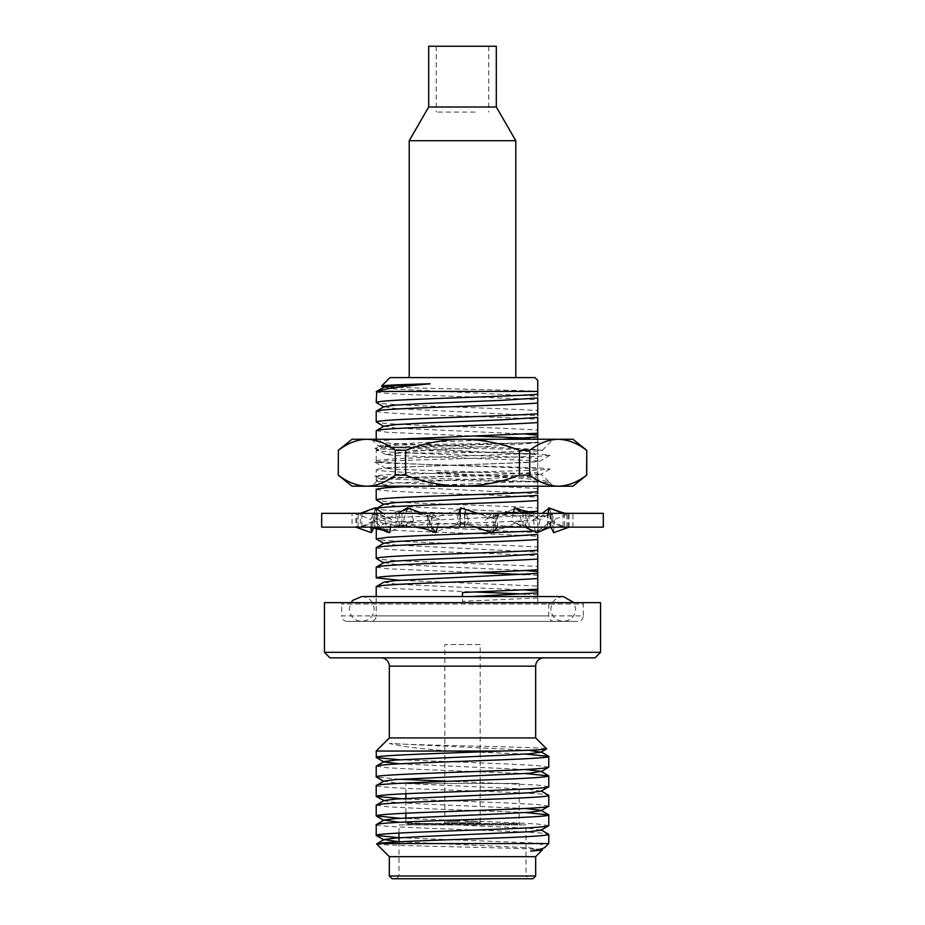 <?xml version="1.0" encoding="UTF-8"?>
<svg xmlns="http://www.w3.org/2000/svg" width="925" height="925" viewBox="0 0 925 925"><rect width="100%" height="100%" fill="white"/><g stroke="black" fill="none" stroke-linecap="round" stroke-linejoin="round"><path stroke-width="0.69" stroke-dasharray="4.62 3.47" d="M543.958 657.86L381.042 657.86L543.958 657.86M535.668 856.666L389.333 856.666M542.223 850.11C548.456 847.971 372.532 845.913 376.591 843.924M548.791 843.542L398.987 837.715M376.209 824.649C373.272 826.8 451.863 829.008 505.64 831.147C533.239 832.234 547.623 833.321 548.791 834.396M548.791 825.632L537.228 824.002L505.64 822.383L399.6 818.255M376.209 805.155L387.772 806.785L419.36 808.404L525.4 812.543M548.791 806.138L537.228 804.507L505.64 802.888L405.89 799.073M376.209 785.66C377.377 786.747 391.761 787.834 419.36 788.909C473.137 791.06 551.728 793.268 548.791 795.407M548.791 786.643L537.228 785.013L444.833 781.105M399.6 779.266L376.359 777.058M376.209 766.166L387.772 767.796L419.36 769.415L525.4 773.554M548.791 767.149L537.228 765.53L505.64 763.9L399.6 759.772M525.4 754.06L449.099 751.042L376.209 751.042M398.987 833.043L398.987 824.903L526.013 824.903L526.013 875.987L398.987 875.987L526.013 875.987L528.765 878.75L396.235 878.75L528.765 878.75M398.987 841.808L398.987 875.987L396.235 878.75M526.013 824.903L398.987 824.903M405.89 793.708L405.89 783.487L519.11 783.487L519.11 823.528L405.89 823.528L519.11 823.528L520.486 824.903L404.514 824.903L520.486 824.903M405.89 817.862L405.89 823.528L404.514 824.903M405.89 813.202L405.89 798.368M519.11 783.487L405.89 783.487M340.319 602.626L584.681 602.626A1.376 1.376 0 0 0 583.305 604.013L341.695 604.013L583.305 604.013L583.305 615.888L341.695 615.888L341.695 604.013A1.376 1.376 0 0 0 340.319 602.626L584.681 602.626M347.222 621.403A5.527 5.527 0 0 1 341.695 615.888L583.305 615.888A5.527 5.527 0 0 1 577.778 621.403L347.222 621.403L577.778 621.403M554.306 621.403A5.527 5.527 0 0 1 548.791 615.888L548.791 602.626L537.737 602.626L537.737 596.556L376.209 596.556L376.209 615.888L548.791 615.888L376.209 615.888A5.527 5.527 0 0 1 370.694 621.403L554.306 621.403L370.694 621.403M537.737 598.001L462.5 601.285L462.5 596.556M525.4 574.552L537.737 575.327L537.737 586.057L399.6 580.264M376.209 567.175L387.772 568.794L475.496 572.529M376.209 547.681C377.377 548.756 391.761 549.843 419.36 550.93C458.904 552.56 516.127 554.191 537.737 555.832L537.737 566.562C516.127 564.921 458.904 563.29 419.36 561.648C391.761 560.573 377.377 559.486 376.209 558.399M533.563 531.043L537.737 530.742L537.737 520.023C516.127 521.665 458.904 523.296 419.36 524.938C391.761 526.013 377.377 527.1 376.209 528.187C377.377 529.262 391.761 530.349 419.36 531.436C458.904 533.066 516.127 534.696 537.737 536.35L537.737 547.068C516.127 545.426 458.904 543.796 419.36 542.154C391.761 541.079 377.377 539.992 376.209 538.905M537.737 527.574C516.127 525.932 458.904 524.302 419.36 522.66C391.761 521.584 377.377 520.498 376.209 519.411L376.209 508.692C377.377 509.767 391.761 510.854 419.36 511.941C458.904 513.572 516.127 515.202 537.737 516.855L537.737 532.65L395.727 525.539L383.967 523.619L376.359 528.013M383.967 523.978L376.209 519.411L387.772 517.792L493.985 513.352M376.209 489.198C377.377 490.273 391.761 491.36 419.36 492.447C458.904 494.077 516.127 495.708 537.737 497.361L537.737 508.079C516.127 506.438 458.904 504.807 419.36 503.165C391.761 502.09 377.377 501.003 376.209 499.916M537.737 488.585C516.127 486.943 458.904 485.313 419.36 483.671C391.761 482.596 377.377 481.509 376.209 480.422L376.209 469.703C377.377 470.779 391.761 471.866 419.36 472.953C458.904 474.583 516.127 476.213 537.737 477.867L537.737 493.661L399.6 486.828M537.737 486.203L537.737 475.959L394.351 483.185L383.967 484.989L376.209 480.422C377.377 479.347 391.761 478.26 419.36 477.173C458.904 475.542 516.127 473.912 537.737 472.27L537.737 461.54C516.127 463.182 458.904 464.812 419.36 466.454C391.761 467.53 377.377 468.617 376.209 469.703M537.737 469.091C516.127 467.449 458.904 465.818 419.36 464.177C391.761 463.101 377.377 462.014 376.209 460.928L376.209 450.209C377.377 451.284 391.761 452.371 419.36 453.458C458.904 455.088 516.127 456.719 537.737 458.372L537.737 477.867M525.4 438.092L537.737 438.878L537.737 449.596C516.127 447.954 458.904 446.324 419.36 444.682C391.761 443.607 377.377 442.52 376.209 441.433L376.209 439.259M376.209 430.715L387.772 432.333L475.496 436.08M376.209 411.22C377.377 412.296 391.761 413.382 419.36 414.469C458.904 416.1 516.127 417.73 537.737 419.383L537.737 430.102C516.127 428.46 458.904 426.83 419.36 425.188C391.761 424.113 377.377 423.026 376.209 421.939M376.209 391.726C377.377 392.813 391.761 393.888 419.36 394.975C458.904 396.605 516.127 398.236 537.737 399.889L537.737 410.608C516.127 408.966 458.904 407.335 419.36 405.705C391.761 404.618 377.377 403.531 376.209 402.456M525.4 594.047L537.737 594.821L537.737 602.626L548.791 602.626M462.5 592.52L462.5 601.285M470.86 596.556L462.5 596.903M534.985 377.597L390.015 377.597M429.362 377.597L495.638 377.597L429.362 377.597M537.737 380.36L537.737 391.229C500.575 389.541 375.458 387.829 381.562 386.049M537.737 391.229L537.737 396.189L395.727 389.078L383.967 387.159M537.737 397.981L537.737 399.554M537.737 410.608L537.737 415.683L395.727 408.572L383.967 406.653M537.737 417.476L537.737 419.048M537.737 430.102L537.737 433.282M383.967 426.147L395.727 428.067L525.4 434.056M537.737 436.97L537.737 438.542M376.209 441.433L396.154 439.259M503.304 439.259L423.153 442.578L395.727 444.092L383.806 445.827L394.351 447.446L537.737 454.672L537.737 458.372M376.209 460.928C377.377 459.852 391.761 458.765 419.36 457.678C458.904 456.048 516.127 454.418 537.737 452.776L537.737 442.046C516.127 443.688 458.904 445.318 419.36 446.96C391.761 448.035 377.377 449.122 376.209 450.209L383.967 445.642M537.737 442.046L537.737 439.259M383.967 484.989L391.726 486.203M537.737 475.959L537.737 472.27M537.737 481.035L412.839 486.203M537.737 508.079L537.737 516.855M383.967 504.125L395.727 506.044L537.737 513.155M513.398 512.6L525.365 512.034M537.737 520.023L537.737 514.947L395.727 522.058L383.967 523.619M537.737 514.947L537.737 513.352M537.737 534.442L537.737 536.014M537.737 547.068L537.737 552.144L395.727 545.033L383.967 543.114M537.737 532.43L537.737 530.742M537.737 553.936L537.737 555.509M537.737 566.562L537.737 569.731M383.967 562.608L395.727 564.516L525.4 570.517M537.737 573.431L537.737 575.003M383.967 582.102L394.351 583.906L423.153 585.525L525.4 590.011M537.737 592.925L537.737 594.497M376.209 586.67L387.772 588.288L475.496 592.023M537.737 586.057L537.737 589.225M537.737 495.453L537.737 497.026M537.737 449.596L537.737 454.672M537.737 461.54L537.737 452.776M600.556 602.626L324.444 602.626M600.556 652.333L324.444 652.333M532.916 878.75L392.084 878.75M535.668 875.987L389.333 875.987M528.684 750.256L389.425 743.457C415.915 745.365 550.433 747.134 546.64 748.892M541.033 849.693L529.273 847.774L398.987 841.738M541.033 830.199L529.273 828.28L399.6 822.29M525.4 808.508L423.153 804.022L395.727 802.507L383.655 800.772M541.033 791.21L529.273 789.291L395.727 783.013L383.967 781.093M525.4 769.519L399.6 763.807M537.807 843.542C543.773 844.86 546.178 846.097 545.045 847.288M449.099 751.042C419.141 748.73 399.253 746.197 389.425 743.457M535.668 737.93L389.333 737.93M595.041 657.86L329.959 657.86M459.737 821.319C440.635 821.319 440.635 821.319 459.737 821.319C442.763 821.319 442.763 821.319 459.737 821.319M465.263 821.319C484.365 821.319 484.365 821.319 465.263 821.319C482.237 821.319 482.237 821.319 465.263 821.319M475.034 112.064L436.265 112.064L475.034 112.064M475.034 46.25L436.265 46.25L475.034 46.25M428.68 46.25L496.32 46.25M428.68 106.999L496.32 106.999M409.208 140.716L515.792 140.716M437.039 377.597L515.792 377.597L437.039 377.597M443.445 824.082L444.833 822.695L444.833 644.598L480.167 644.598L480.167 822.695L444.833 822.695L480.167 822.695L481.555 824.082L443.445 824.082L481.555 824.082M480.167 644.598L444.833 644.598M517.722 824.082L407.278 824.082L517.722 824.082M378.51 446.116C372.636 444.867 502.032 443.63 539.414 442.439C510.958 445.746 427.477 449.238 398.906 453.065L440.554 453.065C488.227 452.221 543.195 451.331 542.119 450.487C547.97 448.995 374.151 447.538 378.51 446.116L371.653 439.259L553.347 439.259L371.653 439.259M542.119 450.487L553.347 439.259M572.945 439.259L558.145 439.259C548.317 439.572 538.836 443.248 529.69 450.313L519.422 450.313L519.422 475.161L529.69 475.161L529.69 450.313M586.751 450.313L586.612 450.313C577.431 443.248 567.938 439.572 558.145 439.259L462.5 439.259C442.994 439.548 424.02 443.225 405.578 450.313L395.31 450.313L395.31 475.161L405.578 475.161L405.578 450.313M539.414 442.439L377.435 447.677L374.926 448.347L386.581 449.388L538.419 453.99L550.074 455.25L538.419 456.291L386.581 460.893L374.926 462.153L386.581 463.194L538.419 467.796L550.074 469.056L538.419 470.097L386.581 474.698L374.926 475.959L386.581 476.999L538.419 481.601L549.531 483.023L549.519 482.376C548.791 479.243 485.741 475.866 435.687 472.397L489.313 472.397L541.241 474.097C547.149 475.6 375.087 477.057 379.389 478.479C373.353 479.983 554.503 481.428 549.993 482.85L553.347 486.203L371.653 486.203L553.347 486.203M374.926 475.959L379.412 478.549L371.653 486.203M550.074 469.056L541.217 474.178L549.519 482.376M338.249 475.161L338.388 475.161C347.569 482.214 357.062 485.903 366.855 486.203L352.055 486.203M338.388 475.161L338.249 450.313M519.422 450.313C501.142 443.26 482.168 439.572 462.5 439.259L366.855 439.259C357.027 439.572 347.534 443.248 338.388 450.313M405.578 475.161C424.02 482.237 442.994 485.926 462.5 486.203L366.855 486.203C376.683 485.903 386.164 482.214 395.31 475.161M572.945 486.203L462.5 486.203C482.168 485.891 501.142 482.214 519.422 475.161M395.31 450.313C386.13 443.248 376.637 439.572 366.855 439.259L352.055 439.259M586.751 475.161L586.612 450.313M529.69 475.161C538.87 482.214 548.363 485.903 558.145 486.203C567.973 485.903 577.466 482.214 586.612 475.161M398.906 453.065L385.563 454.499L395.784 455.528L537.309 460.731L539.437 461.402L529.216 462.431L387.691 467.634L385.563 468.304L395.784 469.333L489.313 472.397M321.68 527.158L603.32 527.158M321.68 513.352L603.32 513.352M492.169 532.684L496.367 519.549L477.196 513.283M432.831 532.684L428.633 519.549L464.466 507.837L465.078 527.158L468.651 520.972L432.831 532.684L427.431 527.158L572.933 527.158L459.922 527.158L459.922 513.352L497.569 513.352L496.367 519.549M497.569 527.158L497.569 513.352L552.803 513.352L552.803 527.158M459.922 513.352L460.523 513.352L460.523 527.158L459.922 527.158L456.349 520.972L475.277 527.158M458.777 513.352L456.349 520.972M460.523 527.158L429.917 527.158L429.917 513.352L431.674 513.352L368.439 513.352L386.396 517.248L377.562 513.352L377.562 527.158L360.311 527.158L373.295 520.972L389.703 532.684M429.917 527.158L431.674 527.158L431.674 513.352L439.618 519.549L422.563 513.352M431.674 527.158L397.75 527.158L397.75 513.352M407.347 507.837L403.566 520.972L397.75 527.158L395.993 527.158L395.993 513.352M395.993 527.158L374.105 527.158L374.105 513.352M374.105 527.158L377.562 527.158M390.512 527.158L391.622 519.549L382.95 513.352M360.311 513.352L356.865 513.352L356.865 527.158L360.311 527.158L360.311 513.352L368.439 513.352M391.622 519.549L386.396 517.248M375.215 507.837L373.295 520.972M356.865 527.158L352.067 527.158L352.067 513.352L556.561 513.352L538.604 517.248L547.438 513.352L547.438 527.158L539.564 530.742L548.433 527.863M352.067 527.158L355.882 527.158L355.882 513.352L370.694 519.549L376.429 507.837L377.099 520.972L373.931 527.435M355.882 527.158L361.906 527.158L377.099 520.972M372.197 513.352L372.197 527.158L358.091 527.158L361.906 527.158L361.906 513.352L364.716 512.288L360.496 513.283M375.631 508.137L364.716 512.288M371.087 527.204L370.694 519.549M358.091 527.158L358.091 513.352M372.197 527.158L374.937 527.158L374.937 513.352L384.835 519.549L410.515 507.837L401.924 513.352L401.924 527.158L413.521 520.972L387.841 532.684L384.835 519.549M387.841 532.684L376.648 527.898M376.567 527.863L374.937 527.158L401.924 527.158L399.184 527.158L399.184 513.352M410.515 507.837L413.521 520.972M428.633 519.549L427.431 513.352L427.431 527.158L399.184 527.158M464.466 507.837L468.651 520.972M464.477 527.158L464.477 513.352M495.083 527.158L495.083 513.352M489.152 532.684L493.326 527.158L493.326 513.352L485.382 519.549L517.653 507.837L527.25 513.352L527.25 527.158L521.434 520.972L489.152 532.684L485.382 519.549M517.653 507.837L521.434 520.972M529.007 527.158L529.007 513.352M550.895 527.158L550.895 513.352M564.504 513.283L564.689 527.158L551.705 520.972L535.298 532.684L533.378 519.549L542.05 513.352M548.525 508.727L549.369 508.137M568.135 527.158L568.135 513.352L556.561 513.352M533.378 519.549L538.604 517.248M535.298 532.684L539.564 530.742M549.785 507.837L551.705 520.972M572.933 527.158L572.933 513.352L552.803 513.352M569.118 527.158L569.118 513.352L554.306 519.549L548.571 507.837M548.294 513.352L547.901 520.972L550.93 527.158M563.094 513.352L563.094 527.158L547.901 520.972M553.636 532.684L554.306 519.549M566.909 527.158L566.909 513.352M550.063 527.158L550.063 513.352L540.165 519.549L517.827 509.363M537.159 532.684L540.165 519.549M523.076 513.352L523.076 527.158L511.479 520.972L525.053 527.158M513.225 513.352L511.479 520.972M525.816 527.158L525.816 513.352M460.523 513.352L429.917 513.352M356.865 513.352L352.067 513.352M568.135 513.352L572.933 513.352M437.433 527.158L439.618 519.549M403.566 520.972L425.327 528.869M535.668 666.139L389.333 666.139M541.033 849.323L542.177 849.994M488.735 46.25L488.735 112.064M436.265 46.25L436.265 112.064M374.926 462.153L385.563 468.304M550.074 455.25L539.437 461.402M374.926 448.347L385.563 454.499M495.627 521.827L496.817 517.214M470.952 525.747L479.821 527.158M459.922 515.375L460.141 511.375M358.727 527.158L365.051 525.874M407.173 509.363L389.194 513.352M411.648 521.827C403.913 525.365 395.912 527.146 387.656 527.158M429.373 521.827L428.183 517.214M454.048 525.747L445.179 527.158M465.078 515.375L464.859 511.375M494.054 516.404L511.248 513.352M499.673 528.869L509.317 527.158M551.069 527.435L555.578 527.158M566.273 527.158L559.949 525.874M513.352 521.827C521.087 525.365 529.088 527.146 537.344 527.158M430.946 516.404L413.752 513.352M563.279 596.556C555.601 597.434 551.462 601.574 550.861 608.985C551.462 616.385 555.601 620.536 563.279 621.403L563.279 621.403C570.829 620.675 574.968 616.524 575.708 608.985L573.962 602.626M361.721 596.556C369.26 597.296 373.411 601.435 374.139 608.985C373.538 616.385 369.399 620.536 361.721 621.403L361.721 621.403C354.171 620.675 350.032 616.524 349.292 608.985L351.038 602.626"/><path stroke-width="1.39" d="M324.444 652.333L329.959 657.86L595.041 657.86L600.556 652.333L600.556 602.626L324.444 602.626L324.444 652.333L600.556 652.333M381.042 657.86A8.279 8.279 0 0 1 389.333 666.139L535.668 666.139A8.279 8.279 0 0 1 543.958 657.86M389.333 666.139L389.333 737.93L535.668 737.93L535.668 666.139M389.333 737.93L376.209 751.042L501.905 751.042C531.204 750.348 546.12 749.632 546.64 748.892L541.033 752.222L528.684 750.256M535.668 737.93L546.64 748.892M389.333 875.987L535.668 875.987L532.916 878.75L392.084 878.75L389.333 875.987L389.333 856.666L535.668 856.666L542.223 850.11L541.033 849.323M530.592 851.139L541.033 849.693L545.045 847.288C543.819 848.445 538.998 849.728 530.592 851.139L542.223 850.11M545.045 847.288L548.791 843.542L548.791 834.396C547.623 835.483 533.239 836.57 505.64 837.645C457.759 839.634 387.748 841.484 377.99 843.542L548.791 843.542M389.333 856.666L376.591 843.924L383.967 839.576L395.727 838.027L423.153 836.512L529.273 831.748L541.033 830.199L548.791 825.632L548.791 814.902C551.728 817.053 473.137 819.261 419.36 821.4C391.761 822.487 377.377 823.574 376.209 824.649L383.967 820.082L395.727 818.532L501.847 813.769L529.273 812.254L541.033 810.705L548.791 806.138L548.791 795.407C551.728 797.558 473.137 799.767 419.36 801.906C391.761 802.993 377.377 804.079 376.209 805.155L383.967 800.587L395.727 799.038L501.847 794.274L529.273 792.76L541.033 791.21L548.791 786.643L548.791 775.913C547.623 777 533.239 778.087 505.64 779.162C451.863 781.313 373.272 783.521 376.209 785.66L383.967 781.093L395.727 779.544L529.273 773.265L541.033 771.346L525.4 769.519M376.591 843.924L377.99 843.542M398.987 837.715L376.209 835.379C373.272 833.228 451.863 831.032 505.64 828.881C533.239 827.794 547.623 826.719 548.791 825.632M376.209 835.379L376.209 824.649M399.6 818.255L376.209 815.885C377.377 814.798 391.761 813.722 419.36 812.636C473.137 810.485 551.728 808.288 548.791 806.138M376.209 815.885L376.209 805.155M405.89 799.073L376.209 796.39C377.377 795.303 391.761 794.228 419.36 793.141C473.137 790.991 551.728 788.794 548.791 786.643M376.209 796.39L376.209 785.66M383.967 781.463L376.209 776.896C373.272 774.745 451.863 772.548 505.64 770.398C533.239 769.311 547.623 768.236 548.791 767.149L548.791 756.419C551.728 758.569 473.137 760.778 419.36 762.917C391.761 764.004 377.377 765.091 376.209 766.166L383.967 761.599L395.727 760.049L501.847 755.286L529.273 753.771L541.033 752.222M541.033 771.716L548.791 767.149M376.209 776.896L376.209 766.166M541.033 829.829L548.791 834.396M525.4 812.543L548.791 814.902M541.033 790.84L548.791 795.407M444.833 781.105L399.6 779.266M525.4 773.554L548.791 775.913M399.6 759.772L376.359 757.563L376.209 751.042M525.4 754.06L548.791 756.419M535.668 875.987L535.668 856.666M398.987 841.808L398.987 833.043M405.89 817.862L405.89 813.202M405.89 798.368L405.89 793.708M462.5 596.556L462.5 592.52L537.737 589.225L537.737 578.507C516.127 580.148 458.904 581.779 419.36 583.421C391.761 584.496 377.377 585.583 376.209 586.67L383.967 582.102L395.727 580.542L537.737 573.431L537.737 569.731L537.737 578.507M351.038 602.626L352.795 600.337L361.721 596.556L376.209 596.556L376.209 586.67M399.6 580.264L376.209 577.894L376.209 567.175C377.377 566.088 391.761 565.002 419.36 563.926C458.904 562.284 516.127 560.654 537.737 559.012L537.737 553.936L501.847 556.283L423.153 559.533L395.727 561.047L383.967 562.608L376.209 567.175M475.496 572.529L525.4 574.552M383.967 562.967L376.209 558.399L376.209 547.681C377.377 546.594 391.761 545.507 419.36 544.432C458.904 542.79 516.127 541.16 537.737 539.518L537.737 534.442L501.847 536.789L423.153 540.038L395.727 541.553L383.967 543.114L376.209 547.681M383.967 543.472L376.209 538.905L376.359 528.013M383.967 504.483L376.209 499.916L376.209 489.198L385.806 487.729L412.839 486.203M376.209 439.259L376.209 430.715C377.377 429.628 391.761 428.541 419.36 427.466C458.904 425.824 516.127 424.193 537.737 422.552L537.737 417.476L501.847 419.834L423.153 423.083L395.727 424.598L383.967 426.147L376.209 430.715M475.496 436.08L525.4 438.092M383.967 426.506L376.209 421.939L376.209 411.22C377.377 410.133 391.761 409.047 419.36 407.971C458.904 406.329 516.127 404.699 537.737 403.057L537.737 397.981L501.847 400.34L423.153 403.589L395.727 405.104L383.967 406.653L376.209 411.22M383.967 407.023L376.209 402.456L376.752 391.402L537.737 391.402L537.737 380.36L534.985 377.597L390.015 377.597L381.562 386.049C383.644 385.309 399.808 384.557 430.067 383.806C401.404 386.349 383.632 388.882 376.752 391.402L376.209 391.726M573.962 602.626L563.279 596.556L537.737 596.556L537.737 592.925L470.86 596.556M383.967 387.529L381.562 386.049M537.737 391.229L537.737 394.293C516.127 395.935 458.904 397.565 419.36 399.207C391.761 400.282 377.377 401.369 376.209 402.456M430.067 383.806L395.727 385.609L383.967 387.159L376.359 391.553M537.737 396.189L537.737 394.293M537.737 415.683L537.737 403.057M376.209 421.939C377.377 420.863 391.761 419.777 419.36 418.69C458.904 417.059 516.127 415.429 537.737 413.787M396.154 439.259L537.737 433.282L537.737 436.97L503.304 439.259M525.4 434.056L537.737 435.178M537.737 439.259L537.737 422.552M391.726 486.203L399.6 486.828M376.209 499.916C377.377 498.841 391.761 497.754 419.36 496.667C458.904 495.037 516.127 493.407 537.737 491.753L537.737 486.203M525.365 512.034L537.737 511.248L537.737 495.453L395.727 502.564L383.967 504.125L376.267 508.588M537.737 493.661L537.737 491.753M537.737 513.155L537.737 511.248M537.737 500.529C516.127 502.171 458.904 503.801 419.36 505.443C391.761 506.518 377.377 507.605 376.209 508.692M493.985 513.352L513.398 512.6M376.209 538.905L387.772 537.286L419.36 535.656L533.563 531.043M537.737 552.144L537.737 539.518M376.209 558.399C377.377 557.324 391.761 556.237 419.36 555.15C458.904 553.52 516.127 551.89 537.737 550.236M525.4 570.517L537.737 571.638M376.209 577.894C377.377 576.818 391.761 575.732 419.36 574.645C458.904 573.014 516.127 571.384 537.737 569.731L537.737 559.012M525.4 590.011L537.737 591.133L537.737 592.925L537.737 589.225L537.737 591.133M475.496 592.023L525.4 594.047M376.209 757.402C373.619 755.297 447.561 753.193 501.905 751.042M398.987 841.738L383.967 839.576M399.6 822.29L383.967 820.082M548.641 814.74L541.033 810.335L525.4 808.508M376.359 796.552L383.967 800.587M399.6 763.807L383.967 761.969L376.359 757.563M428.68 106.999L496.32 106.999L496.32 46.25L428.68 46.25L428.68 106.999L409.208 140.716L515.792 140.716L515.792 377.597M529.69 450.313C538.87 443.248 548.363 439.572 558.145 439.259L572.945 439.259L586.751 450.313L586.612 475.161C577.431 482.214 567.938 485.903 558.145 486.203C548.317 485.903 538.836 482.214 529.69 475.161L519.422 475.161L519.422 450.313L529.69 450.313L529.69 475.161M338.388 450.313C347.569 443.248 357.062 439.572 366.855 439.259C376.683 439.572 386.164 443.248 395.31 450.313L395.31 475.161C386.13 482.214 376.637 485.903 366.855 486.203L352.055 486.203L338.249 475.161L338.388 450.313L338.249 475.161M519.422 475.161C501.142 482.214 482.168 485.891 462.5 486.203L366.855 486.203C357.027 485.903 347.534 482.214 338.388 475.161M338.249 450.313L352.055 439.259L462.5 439.259C482.168 439.572 501.142 443.26 519.422 450.313M395.31 475.161L405.578 475.161L405.578 450.313C424.02 443.225 442.994 439.548 462.5 439.259L558.145 439.259C567.973 439.572 577.466 443.248 586.612 450.313M395.31 450.313L405.578 450.313M586.612 475.161L572.945 486.203L462.5 486.203C442.994 485.926 424.02 482.237 405.578 475.161M603.32 527.158L321.68 527.158L321.68 513.352L603.32 513.352L603.32 527.158M477.67 513.352L460.534 507.837L459.922 513.352M475.277 527.158L492.169 532.684L497.569 527.158M460.534 507.837L458.777 513.352M382.95 513.352L375.215 507.837L360.311 513.352M377.562 527.158L389.703 532.684L390.512 527.158M376.117 508.472L376.429 507.837L376.452 508.472M376.429 507.837L375.631 508.137M373.931 527.435L371.364 532.684L371.087 527.204M371.364 532.684L355.882 527.158M542.05 513.352L548.525 508.727M549.369 508.137L564.504 513.283M563.094 513.352L548.571 507.837L548.294 513.352M550.93 527.158L553.636 532.684L569.118 527.158M535.806 513.352L517.827 509.363L514.485 507.837L523.076 513.352M525.053 527.158L537.159 532.684L550.063 527.158M514.485 507.837L513.225 513.352M422.563 513.352L407.347 507.837L397.75 513.352M415.683 527.158L425.327 528.869L435.848 532.684L437.433 527.158M435.848 532.684L431.674 527.158M376.359 835.541L383.967 839.946M376.359 816.047L383.967 820.452M541.033 771.346L548.641 775.751M541.033 751.852L548.641 756.257M409.208 377.597L409.208 140.716M496.32 106.999L515.792 140.716M586.751 475.161L586.751 450.313M385.436 530.742L369.422 527.158M360.496 513.283L359.062 513.352M548.433 527.863L551.069 527.435M560.284 512.288L565.938 513.352M563.279 596.556L361.721 596.556"/></g></svg>
